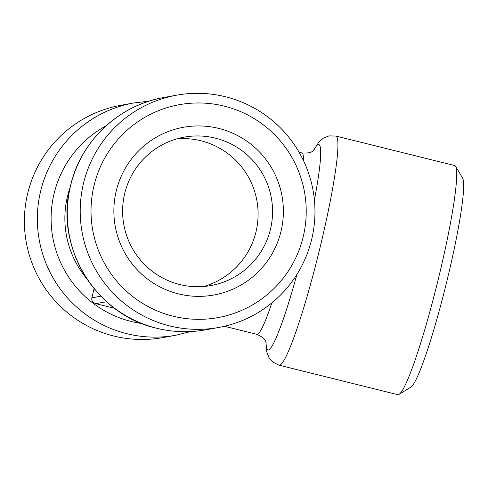 <?xml version="1.0" encoding="UTF-8"?>
<svg xmlns="http://www.w3.org/2000/svg" width="488" height="488" viewBox="0 0 488 488"><rect width="100%" height="100%" fill="white"/><g stroke="black" fill="none" stroke-linecap="round" stroke-linejoin="round"><path stroke-width="0.73" d="M454.651 165.542A118.035 11.505 103.9 0 1 455.609 166.365A118.035 11.505 103.9 0 1 437.376 282.875A118.035 11.505 103.9 0 1 398.989 394.377A118.035 11.505 103.9 0 1 397.757 394.658L278.996 365.17A118.035 11.505 -76.1 0 0 319.847 248.361A118.035 11.505 -76.1 0 0 335.89 136.054L454.651 165.542M169.659 325.911A118.035 117.364 -100.3 0 1 80.258 207.577A118.035 117.364 -100.3 0 1 176.516 95.197A118.035 117.364 -100.3 0 1 313.064 190.387A118.035 117.364 -100.3 0 1 218.654 327.478A118.035 117.364 -100.3 0 1 169.659 325.911M133.663 102.974L120.701 105.323A118.035 117.364 79.7 0 0 26.291 242.414A118.035 117.364 79.7 0 0 162.839 337.605L175.802 335.256A118.035 117.364 -100.3 0 1 126.801 333.682A118.035 117.364 -100.3 0 1 37.399 215.348A118.035 117.364 -100.3 0 1 133.663 102.974L148.809 101.236M94.074 288.652L91.842 297.82C91.445 300.675 92.738 302.609 95.715 303.627L106.616 301.743M224.224 106.128A108.202 107.58 79.7 0 0 94.111 185.202A108.202 107.58 79.7 0 0 173.02 316.175A108.202 107.58 79.7 0 0 303.133 237.101A108.202 107.58 79.7 0 0 224.224 106.128M116.296 190.71A85.235 84.747 -100.3 0 1 257.249 149.724A85.235 84.747 -100.3 0 1 222.321 293.02A85.235 84.747 -100.3 0 1 116.296 190.71M270.413 229.421A75.396 74.963 -100.3 0 1 211.048 285.523A75.396 74.963 -100.3 0 1 124.763 193.254A75.396 74.963 -100.3 0 1 184.129 137.152A75.396 74.963 -100.3 0 1 270.413 229.421M176.961 138.824A75.396 74.963 -100.3 0 1 255.944 232.05A75.396 74.963 -100.3 0 1 203.746 286.48M398.989 394.377L410.762 387.216A108.202 10.547 -76.1 0 0 445.94 285.004A108.202 10.547 -76.1 0 0 462.661 178.199L455.609 166.365M313.766 150.103A105.743 10.309 103.9 0 1 314.406 200.007M296.911 274.433A105.743 10.309 103.9 0 1 266.015 342.405M299.077 152.25L301.858 152.939A93.446 9.107 103.9 0 1 303.524 160.729M271.889 302.853A93.446 9.107 103.9 0 1 256.816 334.323C268.089 339.325 265.216 342.942 266.204 343.095L266.204 343.082M70.077 187.526A93.446 92.909 79.7 0 0 86.571 278.428M106.079 125.825A105.743 105.133 79.7 0 0 52.814 237.601A105.743 105.133 79.7 0 0 141.953 323.544M163.596 97.539C118.938 105.103 80.886 141.032 70.595 185.306C54.04 246.178 95.325 314.693 156.672 328.253C172.923 332.243 189.277 332.767 205.735 329.821A118.035 117.364 -100.3 0 1 156.739 328.253A118.035 117.364 -100.3 0 1 67.338 209.919A118.035 117.364 -100.3 0 1 163.596 97.539L176.516 95.197M91.842 297.82L100.821 296.192M114.656 308.325L95.947 303.676M313.619 150.237L318.92 142.02L323.44 138.098L328.991 135.896L335.89 136.054M265.954 342.21L266.79 351.952L268.955 357.539L272.829 362.084L278.996 365.17M301.858 152.939C314.162 153.793 313.314 149.249 314.254 149.578L314.248 149.59M224.431 326.283L256.816 334.323M205.735 329.821L218.654 327.478M175.802 335.256L190.594 331.559M114.668 308.331L95.715 303.627"/></g></svg>
